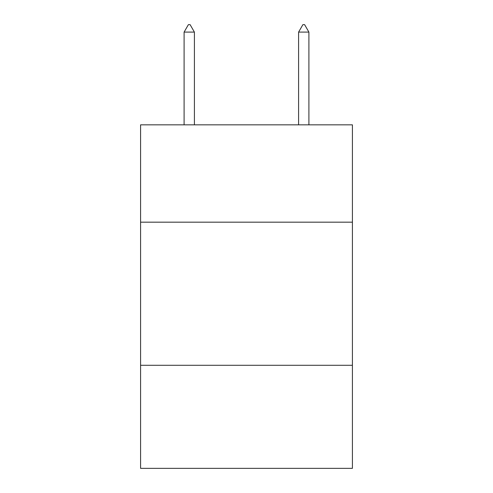<?xml version="1.0" encoding="UTF-8"?>
<svg xmlns="http://www.w3.org/2000/svg" width="493" height="493" viewBox="0 0 493 493"><rect width="100%" height="100%" fill="white"/><g stroke="black" fill="none" stroke-linecap="round" stroke-linejoin="round"><path stroke-width="0.74" d="M352.415 222.17L352.415 124.84L140.585 124.84L140.585 222.17L352.415 222.17L352.415 468.35L140.585 468.35L140.585 222.17M352.415 365.295L140.585 365.295M194.402 32.094L190.107 24.65L188.388 24.65L184.099 32.094L194.402 32.094L194.402 124.84M184.099 32.094L184.099 124.84M302.893 24.65L304.612 24.65L308.901 32.094L298.598 32.094L302.893 24.65M308.901 124.84L308.901 32.094M298.598 124.84L298.598 32.094"/></g></svg>
